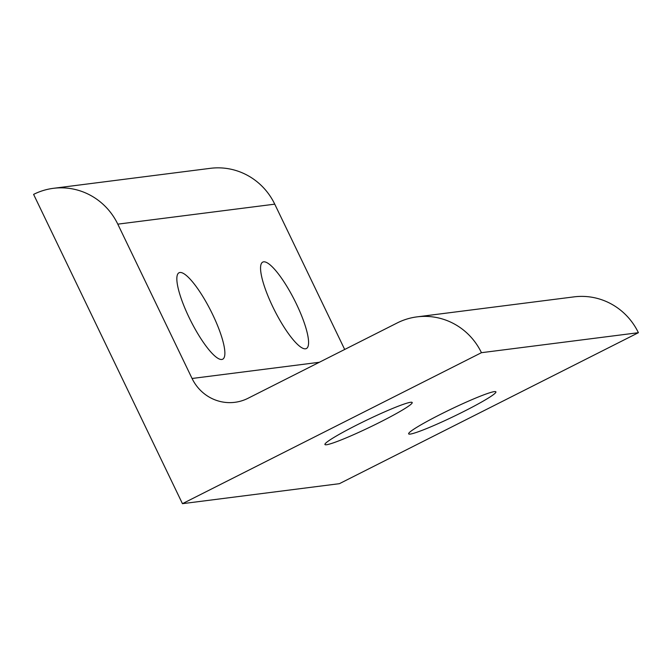 <?xml version="1.0" encoding="UTF-8"?>
<svg xmlns="http://www.w3.org/2000/svg" width="672" height="672" viewBox="0 0 672 672"><rect width="100%" height="100%" fill="white"/><g stroke="black" fill="none" stroke-linecap="round" stroke-linejoin="round"><path stroke-width="1.01" d="M494.323 391.625A48.418 3.856 -25.7 0 1 495.911 391.86A48.418 3.856 -25.7 0 1 459.043 413.851A48.418 3.856 -25.7 0 1 410.231 434.087A48.418 3.856 -25.7 0 1 408.643 433.852A48.418 3.856 -25.7 0 1 445.511 411.86A48.418 3.856 -25.7 0 1 494.323 391.625M410.617 402.284A48.418 3.856 -25.7 0 1 412.196 402.52A48.418 3.856 -25.7 0 1 375.337 424.511A48.418 3.856 -25.7 0 1 326.525 444.746A48.418 3.856 -25.7 0 1 324.937 444.511A48.418 3.856 -25.7 0 1 361.796 422.52A48.418 3.856 -25.7 0 1 410.617 402.284M296.335 303.82A48.418 11.222 -116.8 0 1 306.39 348.541A48.418 11.222 -116.8 0 1 272.798 306.818A48.418 11.222 -116.8 0 1 262.744 262.097A48.418 11.222 -116.8 0 1 296.335 303.82M212.629 314.479A48.418 11.222 -116.8 0 1 222.684 359.209A48.418 11.222 -116.8 0 1 189.084 317.478A48.418 11.222 -116.8 0 1 179.029 272.756A48.418 11.222 -116.8 0 1 212.629 314.479M192.066 378.479A43.042 41.731 -97.3 0 0 234.881 402.31A43.042 41.731 -97.3 0 0 248.052 398.269L397.253 322.93A64.73 62.756 82.7 0 1 417.052 316.865A64.73 62.756 82.7 0 1 481.446 352.691L182.448 503.672L33.6 194.393A64.73 62.756 82.7 0 1 53.407 188.32A64.73 62.756 82.7 0 1 117.793 224.154L192.066 378.479L319.343 362.275M417.052 316.865L574.006 296.873A64.73 62.756 82.7 0 1 638.4 332.699L481.446 352.691M638.4 332.699L339.402 483.68L182.448 503.672M53.407 188.32L210.361 168.328A64.73 62.756 82.7 0 1 274.747 204.162L344.686 349.474M274.747 204.162L117.793 224.154"/></g></svg>
